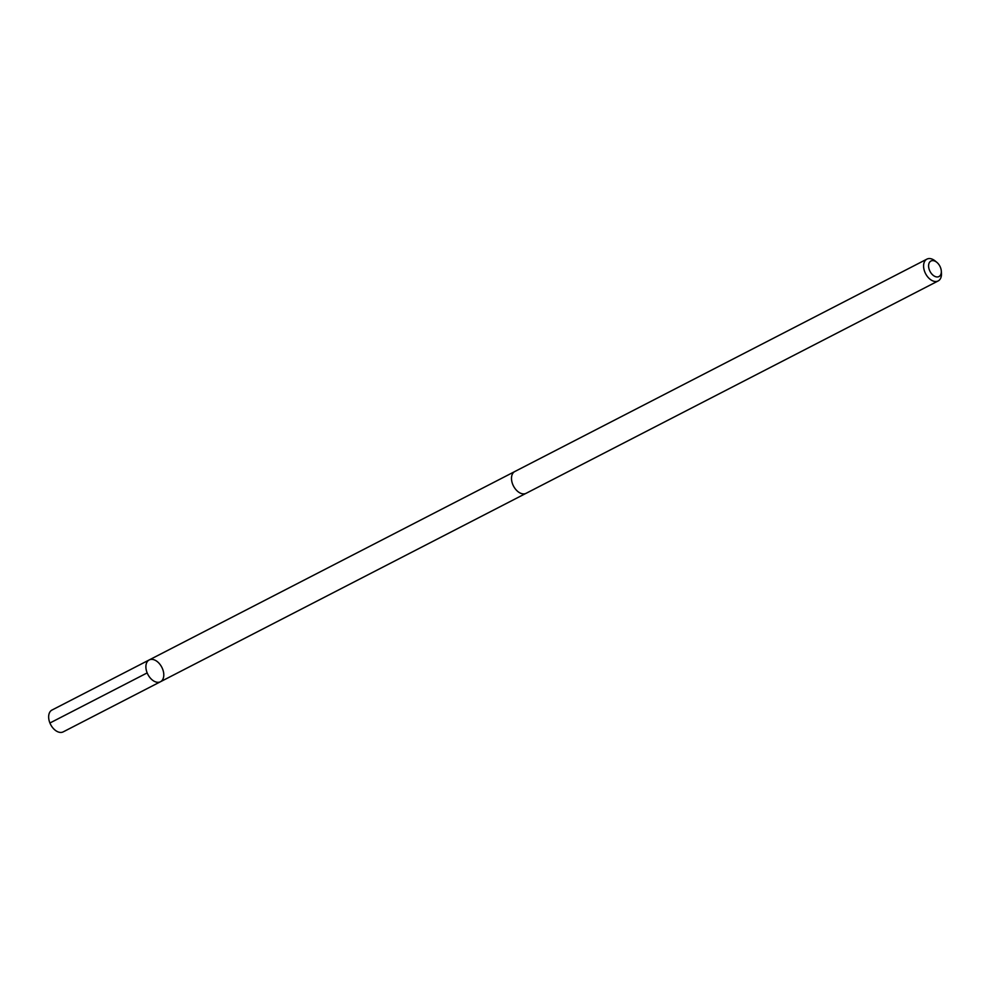 <?xml version="1.0" encoding="UTF-8"?>
<svg xmlns="http://www.w3.org/2000/svg" width="991" height="991" viewBox="0 0 991 991"><rect width="100%" height="100%" fill="white"/><g stroke="black" fill="none" stroke-linecap="round" stroke-linejoin="round"><path stroke-width="1.49" d="M146.792 671.898A12.264 7.841 -117.3 0 1 149.22 659.932A12.264 7.841 -117.3 0 1 161.806 667.253A12.264 7.841 -117.3 0 1 160.468 681.746A12.264 7.841 -117.3 0 1 146.792 671.898A12.264 7.841 -117.3 0 1 149.22 659.932L51.978 710.052A12.276 7.841 62.7 0 0 49.55 722.018A12.276 7.841 62.7 0 0 63.226 731.866L160.468 681.746A12.264 7.841 -117.3 0 1 146.792 671.898M936.842 262.342L935.182 260.98A12.276 7.841 62.7 0 0 926.907 259.134L514.825 471.518A12.276 7.841 62.7 0 0 513.474 486.011A12.276 7.841 62.7 0 0 526.072 493.332L938.155 280.949A12.276 7.841 62.7 0 0 941.45 273.144L941.301 271.001A8.733 5.574 62.7 0 0 940.682 268.041A8.733 5.574 62.7 0 0 936.842 262.342A8.733 5.574 62.7 0 0 928.678 264.647A8.733 5.574 62.7 0 0 934.686 276.303A8.733 5.574 62.7 0 0 941.301 271.001M926.907 259.134A12.276 7.841 62.7 0 0 925.569 273.627A12.276 7.841 62.7 0 0 938.155 280.949M147.176 672.901L49.922 723.009M514.527 471.679L149.22 659.932M525.75 493.481L160.468 681.746"/></g></svg>
